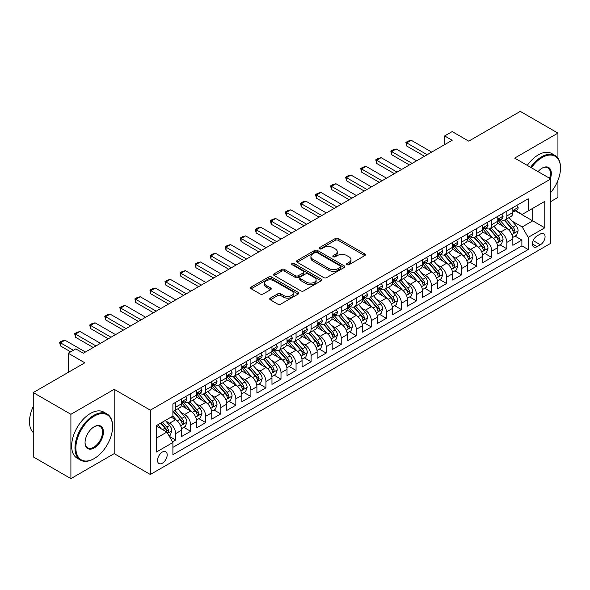 <?xml version="1.0" encoding="UTF-8"?>
<svg xmlns="http://www.w3.org/2000/svg" width="590" height="590" viewBox="0 0 590 590"><rect width="100%" height="100%" fill="white"/><g stroke="black" fill="none" stroke-linecap="round" stroke-linejoin="round"><path stroke-width="0.89" d="M346.986 264.689A1.46 0.848 0 0 0 349.051 264.689L364.753 255.625A2.087 1.21 0 0 0 365.365 254.769A2.087 1.21 0 0 0 364.753 253.921L338.151 238.559A2.087 1.21 0 0 0 335.201 238.559L319.5 247.623A1.46 0.848 0 0 0 319.065 248.22A1.46 0.848 0 0 0 319.5 248.818A1.46 0.848 0 0 0 321.565 248.818L323.6 247.645A6.689 3.865 0 0 1 333.055 247.645L335.275 248.928A6.689 3.865 0 0 1 337.229 251.657A6.689 3.865 0 0 1 335.275 254.386L333.239 255.559A1.46 0.848 0 0 0 332.812 256.156A1.46 0.848 0 0 0 333.239 256.753A1.46 0.848 0 0 0 335.312 256.753L337.34 255.581A6.689 3.865 0 0 1 346.802 255.581L349.015 256.864A6.689 3.865 0 0 1 350.976 259.593A6.689 3.865 0 0 1 349.015 262.321L346.986 263.494A1.46 0.848 0 0 0 346.551 264.091A1.46 0.848 0 0 0 346.986 264.689L346.986 263.494M162.361 463.194A6.815 3.931 120 0 0 166.815 457.191A6.815 3.931 120 0 0 165.768 451.726A6.815 3.931 120 0 0 162.361 452.065A6.815 3.931 120 0 0 157.913 458.069A6.815 3.931 120 0 0 158.953 463.526A6.815 3.931 120 0 0 162.361 463.194M270.323 298.112A2.087 1.21 0 0 0 269.711 298.968A2.087 1.21 0 0 0 270.323 299.816L277.787 304.13A2.087 1.21 0 0 0 280.744 304.13L298.179 294.063A2.087 1.21 0 0 0 298.791 293.208A2.087 1.21 0 0 0 298.179 292.352L271.577 276.998A2.087 1.21 0 0 0 268.627 276.998L251.185 287.065A2.087 1.21 0 0 0 250.573 287.92A2.087 1.21 0 0 0 251.185 288.768L260.197 293.975A2.087 1.21 0 0 0 263.155 293.975L270.618 289.668A2.087 1.21 0 0 0 271.23 288.812A2.087 1.21 0 0 0 270.618 287.957L266.149 285.376A5.59 3.23 0 0 1 264.512 283.097A5.59 3.23 0 0 1 267.963 280.117A5.59 3.23 0 0 1 274.055 280.818L291.563 290.922A5.59 3.23 0 0 1 293.201 293.208A5.59 3.23 0 0 1 289.756 296.187A5.59 3.23 0 0 1 283.657 295.487L280.744 293.805A2.087 1.21 0 0 0 277.787 293.805L270.323 298.112L270.323 299.816M557.941 158.157L557.941 133.111L520.299 111.377L468.74 141.15L452.176 131.585L444.646 135.936L452.176 140.28L83.323 353.233L75.793 348.889L68.27 353.233L68.27 372.356M70.903 414.298L70.903 478.623L114.187 453.629L114.187 389.312L70.903 414.298L33.261 392.571L84.827 362.798L68.27 353.233M114.187 389.312L150.317 410.168L550.787 178.962L550.787 243.279L150.317 474.493L150.317 410.168M557.941 133.111L514.657 158.098L550.787 178.962M323.748 277.595A2.087 1.21 0 0 0 326.698 277.595L344.14 267.528A2.087 1.21 0 0 0 344.752 266.673A2.087 1.21 0 0 0 344.14 265.817L317.538 250.462A2.087 1.21 0 0 0 314.581 250.462L297.146 260.529A2.087 1.21 0 0 0 296.534 261.385A2.087 1.21 0 0 0 297.146 262.233L323.748 277.595M292.633 265.006A1.46 0.848 0 0 1 294.115 265.212L321.13 280.81L303.725 290.863A2.087 1.21 0 0 1 300.767 290.863L274.166 275.501L274.166 273.797A2.087 1.21 0 0 0 273.554 274.652A2.087 1.21 0 0 0 274.166 275.501M274.166 273.797L281.629 269.49A2.087 1.21 0 0 1 284.587 269.49L295.369 275.714A2.087 1.21 0 0 0 298.326 275.714L303.275 272.86A2.087 1.21 0 0 0 303.887 272.005A2.087 1.21 0 0 0 303.275 271.149L292.05 264.667A1.46 0.848 0 0 1 291.615 264.069A1.46 0.848 0 0 1 292.522 263.288A1.46 0.848 0 0 1 294.115 263.472L321.159 279.085A2.087 1.21 0 0 1 321.771 279.94A2.087 1.21 0 0 1 321.159 280.796L321.159 279.085M70.903 478.623L33.261 456.889L33.261 392.571M550.787 201.559L557.941 197.429L557.941 180.415M172.487 441.785L175.614 439.985L169.367 436.379M165.812 421.024L169.588 423.207A8.518 4.919 60 0 1 175.614 433.643L181.632 430.162L181.632 436.504L190.666 431.29L183.815 427.337M180.865 412.336L184.648 414.519A8.518 4.919 60 0 1 190.666 424.948L196.691 421.467L196.691 427.816L205.726 422.602L198.874 418.642M195.917 403.641L199.7 405.824A8.518 4.919 60 0 1 205.726 416.252L211.744 412.779L211.744 419.121L220.778 413.907L213.927 409.954M210.977 394.953L214.753 397.129A8.518 4.919 60 0 1 220.778 407.565L226.796 404.084L226.796 410.434L235.83 405.219L228.979 401.259M226.029 386.258L229.812 388.441A8.518 4.919 60 0 1 235.83 398.87L241.856 395.396L241.856 401.738L250.89 396.524L244.039 392.571M241.089 377.563L244.865 379.746A8.518 4.919 60 0 1 250.89 390.182L256.908 386.701L256.908 393.051L265.943 387.829L259.091 383.876M256.141 368.875L259.925 371.058A8.518 4.919 60 0 1 265.943 381.487L271.968 378.013L271.968 384.356L281.002 379.141L274.151 375.188M271.194 360.18L274.977 362.363A8.518 4.919 60 0 1 281.002 372.792L287.02 369.318L287.02 375.66L296.055 370.446L289.203 366.493M286.253 351.493L290.029 353.668A8.518 4.919 60 0 1 296.055 364.104L302.073 360.623L302.073 366.973L311.107 361.759L304.256 357.798M301.306 342.797L305.089 344.98A8.518 4.919 60 0 1 311.107 355.409L317.132 351.935L317.132 358.278L326.167 353.063L319.315 349.11M316.365 334.102L320.141 336.285A8.518 4.919 60 0 1 326.167 346.721L332.185 343.24L332.185 349.59L341.219 344.368L334.368 340.415M331.418 325.415L335.201 327.598A8.518 4.919 60 0 1 341.219 338.026L347.245 334.552L347.245 340.895L356.272 335.681L349.428 331.728M346.47 316.719L350.254 318.902A8.518 4.919 60 0 1 356.272 329.331L362.297 325.857L362.297 332.2L371.331 326.985L364.48 323.032M361.53 308.032L365.306 310.215A8.518 4.919 60 0 1 371.331 320.643L377.349 317.162L377.349 323.512L386.384 318.298L379.532 314.337M376.582 299.337L380.366 301.519A8.518 4.919 60 0 1 386.384 311.948L392.409 308.474L392.409 314.817L401.443 309.603L394.592 305.649M391.642 290.641L395.418 292.824A8.518 4.919 60 0 1 401.443 303.26L407.461 299.779L407.461 306.129L416.496 300.907L409.644 296.954M406.694 281.954L410.47 284.137A8.518 4.919 60 0 1 416.496 294.565L422.521 291.091L422.521 297.434L431.548 292.22L424.704 288.267M421.747 273.259L425.53 275.442A8.518 4.919 60 0 1 431.548 285.877L437.574 282.396L437.574 288.739L446.608 283.524L439.757 279.572M436.807 264.571L440.582 266.754A8.518 4.919 60 0 1 446.608 277.182L452.626 273.701L452.626 280.051L461.66 274.837L454.809 270.876M451.859 255.876L455.642 258.059A8.518 4.919 60 0 1 461.66 268.487L467.686 265.013L467.686 271.356L476.72 266.142L469.869 262.189M466.919 247.188L470.695 249.364A8.518 4.919 60 0 1 476.72 259.799L482.738 256.318L482.738 262.668L491.772 257.454L484.921 253.494M481.971 238.493L485.747 240.676A8.518 4.919 60 0 1 491.772 251.104L497.798 247.63L497.798 253.973L506.825 248.759L506.825 242.416A8.518 4.919 -120 0 0 500.807 231.981L497.023 229.798M499.981 244.806L506.825 248.759M181.632 430.162A8.518 4.919 -120 0 0 175.614 419.733L171.093 417.123M196.691 421.467A8.518 4.919 -120 0 0 190.666 411.038L181.359 405.662M211.744 412.779A8.518 4.919 -120 0 0 205.726 402.351L196.411 396.974M226.796 404.084A8.518 4.919 -120 0 0 220.778 393.655L211.463 388.279M241.856 395.396A8.518 4.919 -120 0 0 235.83 384.96L226.523 379.591M256.908 386.701A8.518 4.919 -120 0 0 250.89 376.273L241.576 370.896M271.968 378.013A8.518 4.919 -120 0 0 265.943 367.577L256.635 362.201M287.02 369.318A8.518 4.919 -120 0 0 281.002 358.89L271.688 353.513M302.073 360.623A8.518 4.919 -120 0 0 296.055 350.195L286.74 344.818M317.132 351.935A8.518 4.919 -120 0 0 311.107 341.499L301.8 336.13M332.185 343.24A8.518 4.919 -120 0 0 326.167 332.812L316.852 327.435M347.245 334.552A8.518 4.919 -120 0 0 341.219 324.117L331.912 318.74M362.297 325.857A8.518 4.919 -120 0 0 356.272 315.429L346.964 310.052M377.349 317.162A8.518 4.919 -120 0 0 371.331 306.734L362.017 301.357M392.409 308.474A8.518 4.919 -120 0 0 386.384 298.046L377.076 292.669M407.461 299.779A8.518 4.919 -120 0 0 401.443 289.351L392.129 283.974M422.521 291.091A8.518 4.919 -120 0 0 416.496 280.656L407.189 275.279M437.574 282.396A8.518 4.919 -120 0 0 431.548 271.968L422.241 266.592M452.626 273.701A8.518 4.919 -120 0 0 446.608 263.273L437.293 257.896M467.686 265.013A8.518 4.919 -120 0 0 461.66 254.585L452.353 249.209M482.738 256.318A8.518 4.919 -120 0 0 476.72 245.89L467.405 240.514M497.798 247.63A8.518 4.919 -120 0 0 491.772 237.195L482.465 231.826M540.403 233.979L537.092 235.897A6.601 3.813 120 0 0 532.777 241.708A6.601 3.813 120 0 0 533.788 246.996A6.601 3.813 120 0 0 537.092 246.672L540.403 244.762A6.601 3.813 120 0 0 544.71 238.943A6.601 3.813 120 0 0 543.7 233.655A6.601 3.813 120 0 0 540.403 233.979M156.343 438.156L166.882 432.072L172.9 442.507L172.9 454.676L528.205 249.541L528.205 237.372L522.187 226.944L512.083 221.11M172.9 442.507L156.343 452.065L156.343 425.641L172.9 416.083L172.9 403.914L528.205 198.778L528.205 210.947L544.769 201.389L544.769 227.814L528.205 237.372M184.567 401.952L184.648 401.997A8.518 4.919 60 0 0 188.903 402.424L194.929 398.943A8.518 4.919 -120 0 0 196.691 395.049L196.691 390.174M199.619 393.265L199.7 393.309A8.518 4.919 60 0 0 203.956 393.729L209.981 390.255A8.518 4.919 -120 0 0 211.744 386.354L211.744 381.487M214.679 384.569L214.753 384.614A8.518 4.919 60 0 0 219.015 385.034L225.033 381.56A8.518 4.919 -120 0 0 226.796 377.659L226.796 372.792M229.731 375.874L229.812 375.926A8.518 4.919 60 0 0 234.068 376.346L240.093 372.865A8.518 4.919 -120 0 0 241.856 368.971L241.856 364.104M244.784 367.187L244.865 367.231A8.518 4.919 60 0 0 249.128 367.651L255.145 364.178A8.518 4.919 -120 0 0 256.908 360.276L256.908 355.409M259.843 358.491L259.925 358.536A8.518 4.919 60 0 0 264.18 358.963L270.198 355.482A8.518 4.919 -120 0 0 271.968 351.588L271.968 346.721M274.896 349.804L274.977 349.848A8.518 4.919 60 0 0 279.232 350.268L285.258 346.795A8.518 4.919 -120 0 0 287.02 342.893L287.02 338.026M289.956 341.108L290.029 341.153A8.518 4.919 60 0 0 294.292 341.573L300.31 338.1A8.518 4.919 -120 0 0 302.073 334.198L302.073 329.331M305.008 332.421L305.089 332.465A8.518 4.919 60 0 0 309.344 332.885L315.37 329.404A8.518 4.919 -120 0 0 317.132 325.51L317.132 320.643M320.06 323.726L320.141 323.77A8.518 4.919 60 0 0 324.404 324.19L330.422 320.717A8.518 4.919 -120 0 0 332.185 316.815L332.185 311.948M335.12 315.031L335.201 315.082A8.518 4.919 60 0 0 339.457 315.503L345.475 312.022A8.518 4.919 -120 0 0 347.245 308.128L347.245 303.26M350.172 306.343L350.254 306.387A8.518 4.919 60 0 0 354.509 306.807L360.534 303.334A8.518 4.919 -120 0 0 362.297 299.432L362.297 294.565M365.232 297.648L365.306 297.692A8.518 4.919 60 0 0 369.569 298.12L375.587 294.639A8.518 4.919 -120 0 0 377.349 290.737L377.349 285.87M380.285 288.96L380.366 289.004A8.518 4.919 60 0 0 384.621 289.425L390.646 285.951A8.518 4.919 -120 0 0 392.409 282.05L392.409 277.182M395.337 280.265L395.418 280.309A8.518 4.919 60 0 0 399.673 280.729L405.699 277.256A8.518 4.919 -120 0 0 407.461 273.354L407.461 268.487M410.397 271.57L410.47 271.621A8.518 4.919 60 0 0 414.733 272.042L420.751 268.561A8.518 4.919 -120 0 0 422.521 264.667L422.521 259.799M425.449 262.882L425.53 262.926A8.518 4.919 60 0 0 429.786 263.346L435.811 259.873A8.518 4.919 -120 0 0 437.574 255.971L437.574 251.104M440.509 254.187L440.582 254.231A8.518 4.919 60 0 0 444.845 254.659L450.863 251.178A8.518 4.919 -120 0 0 452.626 247.284L452.626 242.409M455.561 245.499L455.642 245.543A8.518 4.919 60 0 0 459.898 245.964L465.923 242.49A8.518 4.919 -120 0 0 467.686 238.589L467.686 233.721M470.614 236.804L470.695 236.848A8.518 4.919 60 0 0 474.95 237.269L480.975 233.795A8.518 4.919 -120 0 0 482.738 229.894L482.738 225.026M485.673 228.109L485.747 228.16A8.518 4.919 60 0 0 490.01 228.581L496.028 225.1A8.518 4.919 -120 0 0 497.798 221.206L497.798 216.338M172.9 447.375L521.885 245.89L521.885 240.064L512.85 245.285L512.85 238.935A8.518 4.919 -120 0 0 506.825 228.507L497.518 223.131M500.726 219.421L500.807 219.465A8.518 4.919 -120 0 0 505.062 219.886A8.518 4.919 -120 0 0 506.825 215.992L506.825 211.124M505.062 219.886L511.088 216.412A8.518 4.919 -120 0 0 512.85 212.511L512.85 207.643M175.614 402.351L175.614 407.218A8.518 4.919 60 0 1 173.851 411.112A8.518 4.919 60 0 1 172.9 411.459M173.851 411.112L179.869 407.638A8.518 4.919 -120 0 0 181.632 403.737L181.632 398.87M190.666 393.655L190.666 398.523A8.518 4.919 60 0 1 188.903 402.424M205.726 384.96L205.726 389.828A8.518 4.919 60 0 1 203.956 393.729M220.778 376.273L220.778 381.14A8.518 4.919 60 0 1 219.015 385.034M235.83 367.577L235.83 372.445A8.518 4.919 60 0 1 234.068 376.346M250.89 358.89L250.89 363.757A8.518 4.919 60 0 1 249.128 367.651M265.943 350.195L265.943 355.062A8.518 4.919 60 0 1 264.18 358.963M281.002 341.499L281.002 346.367A8.518 4.919 60 0 1 279.232 350.268M296.055 332.812L296.055 337.679A8.518 4.919 60 0 1 294.292 341.573M311.107 324.117L311.107 328.984A8.518 4.919 60 0 1 309.344 332.885M326.167 315.429L326.167 320.296A8.518 4.919 60 0 1 324.404 324.19M341.219 306.734L341.219 311.601A8.518 4.919 60 0 1 339.457 315.503M356.272 298.038L356.272 302.906A8.518 4.919 60 0 1 354.509 306.807M371.331 289.351L371.331 294.218A8.518 4.919 60 0 1 369.569 298.12M386.384 280.656L386.384 285.523A8.518 4.919 60 0 1 384.621 289.425M401.443 271.968L401.443 276.835A8.518 4.919 60 0 1 399.673 280.729M416.496 263.273L416.496 268.14A8.518 4.919 60 0 1 414.733 272.042M431.548 254.585L431.548 259.453A8.518 4.919 60 0 1 429.786 263.346M446.608 245.89L446.608 250.757A8.518 4.919 60 0 1 444.845 254.659M461.66 237.195L461.66 242.062A8.518 4.919 60 0 1 459.898 245.964M476.72 228.507L476.72 233.375A8.518 4.919 60 0 1 474.95 237.269M491.772 219.812L491.772 224.679A8.518 4.919 60 0 1 490.01 228.581M491.772 251.104L491.772 257.454M476.72 259.799L476.72 266.142M461.66 268.487L461.66 274.837M446.608 277.182L446.608 283.524M431.548 285.877L431.548 292.22M416.496 294.565L416.496 300.907M401.443 303.26L401.443 309.603M386.384 311.948L386.384 318.298M371.331 320.643L371.331 326.985M356.272 329.331L356.272 335.681M341.219 338.026L341.219 344.368M326.167 346.721L326.167 353.063M311.107 355.409L311.107 361.759M296.055 364.104L296.055 370.446M281.002 372.792L281.002 379.141M265.943 381.487L265.943 387.829M250.89 390.182L250.89 396.524M235.83 398.87L235.83 405.219M220.778 407.565L220.778 413.907M205.726 416.252L205.726 422.602M190.666 424.948L190.666 431.29M175.614 433.643L175.614 439.985M166.882 432.072L156.343 425.987M522.187 226.944L532.726 220.859L532.726 208.336L544.769 201.389M515.483 210.903L544.769 227.814M515.785 210.726L522.187 214.421L528.205 210.947M114.187 453.629L150.317 474.493M444.646 135.936L444.646 144.624M515.033 236.111L521.885 240.064M521.885 245.89L528.205 249.541M347.569 264.895L349.015 264.062A6.689 3.865 0 0 0 350.976 261.333L350.976 259.593M337.229 251.657L337.229 253.398A6.689 3.865 0 0 1 335.275 256.126L333.822 256.96M364.723 255.64L338.151 240.3A2.087 1.21 0 0 0 335.201 240.3L320.082 249.024M344.11 267.543L317.538 252.203A2.087 1.21 0 0 0 314.581 252.203L297.176 262.255M340.445 267.27A1.46 0.848 0 0 0 340.873 266.673A1.46 0.848 0 0 0 340.445 266.075L317.096 252.594A1.46 0.848 0 0 0 315.023 252.594L312.884 253.833A6.689 3.865 0 0 0 310.923 256.562A6.689 3.865 0 0 0 312.884 259.29L328.844 268.509A6.689 3.865 0 0 0 338.299 268.509L340.445 267.27L340.445 269.011A1.46 0.848 0 0 0 340.873 268.413L340.873 266.673M310.923 256.562L310.923 258.302A6.689 3.865 0 0 0 312.884 261.031L312.884 259.29M340.445 269.011L338.299 270.25A6.689 3.865 0 0 1 328.844 270.25L312.884 261.031M274.195 275.523L281.629 271.23L281.629 269.49M303.887 272.005L303.887 273.745A2.087 1.21 0 0 1 303.275 274.601L298.326 277.455A2.087 1.21 0 0 1 295.369 277.455L284.587 271.23A2.087 1.21 0 0 0 281.629 271.23M306.564 282.182A5.59 3.23 0 0 0 312.656 282.883A5.59 3.23 0 0 0 316.107 279.896A5.59 3.23 0 0 0 314.47 277.617L308.305 274.055A2.087 1.21 0 0 0 305.347 274.055L300.399 276.909A2.087 1.21 0 0 0 299.786 277.765A2.087 1.21 0 0 0 300.399 278.62L306.564 282.182L306.564 283.915A5.59 3.23 0 0 0 312.656 284.616A5.59 3.23 0 0 0 316.107 281.637L316.107 279.896M299.786 277.765L299.786 279.505A2.087 1.21 0 0 0 300.399 280.353L300.399 278.62M306.564 283.915L300.399 280.353M293.201 293.208L293.201 294.948A5.59 3.23 0 0 1 289.756 297.928A5.59 3.23 0 0 1 283.657 297.227L280.744 295.546A2.087 1.21 0 0 0 277.787 295.546L270.353 299.838M264.512 283.097L264.512 284.837A5.59 3.23 0 0 0 266.149 287.116L266.149 285.376M270.589 289.683L266.149 287.116M298.149 294.078L271.577 278.738A2.087 1.21 0 0 0 268.627 278.738L251.215 288.79M512.725 237.446L516.611 235.196L518.116 230.852A5.642 3.26 -120 0 0 515.918 225.557L509.045 217.592M507.666 229.053L499.804 219.952M503.189 226.405L498.631 221.125A13.518 7.803 -120 0 0 498.211 220.653M504.295 220.195L511.257 228.249A5.642 3.26 60 0 1 513.263 232.136L513.676 232.807L514.436 232.696L515.07 231.096A5.642 3.26 -120 0 0 513.064 227.209L506.183 219.244M504.708 220.063L512.179 228.721A2.876 1.659 60 0 1 512.909 229.842L515.07 231.096M516.84 205.342L518.116 207.555A5.642 3.26 60 0 1 516.951 210.055L514.089 211.707A5.642 3.26 -120 0 0 515.07 210.409L514.952 209.907M513.042 211.972L513.064 211.972A5.642 3.26 -120 0 0 514.089 211.707M514.347 209.981L515.07 210.409C514.716 209.553 514.119 209.9 513.263 211.449A5.642 3.26 60 0 1 512.85 212.253M427.182 154.713L406.709 142.891L406.709 146.018L405.883 142.411L408.14 141.106L411.23 140.28L431.703 152.102M424.476 156.276L406.709 146.018M411.23 140.28L406.709 142.891L405.883 142.411M550.787 192.451A25.975 14.993 120 0 0 560.5 168.135A25.975 14.993 120 0 0 542.129 157.537A25.975 14.993 120 0 0 531.384 167.752M530.609 167.309A26.616 15.37 -60 0 1 541.679 156.756A26.616 15.37 -60 0 1 554.991 155.435A26.616 15.37 -60 0 1 560.5 167.619A26.616 15.37 -60 0 1 560.5 167.877M538.05 171.602A12.987 7.5 -60 0 1 542.129 168.135L542.129 168.135A12.987 7.5 -60 0 1 550.359 178.711M527.29 165.392A26.616 15.37 -60 0 1 538.368 154.838A26.616 15.37 -60 0 1 551.672 153.518L554.991 155.435M549.57 178.254A12.346 7.132 120 0 0 547.852 167.789A12.346 7.132 120 0 0 541.9 168.275M93.788 458.806L94.238 458.541A25.975 14.993 120 0 0 112.609 426.732A25.975 14.993 120 0 0 94.238 416.127A25.975 14.993 120 0 0 75.867 447.935A25.975 14.993 120 0 0 94.238 458.541L93.788 458.806A26.616 15.37 -60 0 1 80.476 460.119A26.616 15.37 -60 0 1 76.398 438.798A26.616 15.37 -60 0 1 93.788 415.345A26.616 15.37 -60 0 1 107.092 414.025A26.616 15.37 -60 0 1 112.609 426.209A26.616 15.37 -60 0 1 112.602 426.467M94.238 447.935A12.987 7.5 -60 0 1 85.056 442.633A12.987 7.5 -60 0 1 94.238 426.725L94.238 426.725A12.987 7.5 -60 0 1 103.42 432.027A12.987 7.5 -60 0 1 94.238 447.935M85.056 442.367A12.346 7.132 120 0 0 87.615 447.766A12.346 7.132 120 0 0 93.788 447.154A12.346 7.132 120 0 0 101.856 436.275A12.346 7.132 120 0 0 99.961 426.378A12.346 7.132 120 0 0 94.009 426.865M80.476 460.119L77.165 458.209A26.616 15.37 -60 0 1 73.086 436.88A26.616 15.37 -60 0 1 90.477 413.428A26.616 15.37 -60 0 1 103.781 412.108L107.092 414.025M33.261 432.551A26.616 15.37 -60 0 1 33.261 406.473M497.665 246.133L501.559 243.891L503.064 239.547A5.642 3.26 -120 0 0 500.866 234.245L493.985 226.28M492.606 237.748L484.744 228.647M488.137 235.1L483.571 229.812A13.518 7.803 -120 0 0 483.151 229.348M489.243 228.883L496.197 236.944A5.642 3.26 60 0 1 498.211 240.831L498.624 241.494L499.383 241.391L500.018 239.783A5.642 3.26 -120 0 0 498.004 235.897L491.123 227.932M489.648 228.758L497.127 237.409A2.876 1.659 60 0 1 497.849 238.537L500.018 239.783M482.613 254.828L486.507 252.586L488.011 248.235A5.642 3.26 -120 0 0 485.813 242.94L478.933 234.975M477.553 246.443L469.692 237.335M473.077 243.788L468.519 238.507A13.518 7.803 -120 0 0 468.099 238.036M474.183 237.578L481.145 245.632A5.642 3.26 60 0 1 483.158 249.518L483.564 250.19L484.331 250.079L484.965 248.479A5.642 3.26 -120 0 0 482.952 244.592L476.071 236.627M474.596 237.446L482.074 246.104A2.876 1.659 60 0 1 482.797 247.225L484.965 248.479M467.56 263.524L471.447 261.274L472.951 256.93A5.642 3.26 -120 0 0 470.754 251.628L463.88 243.67M462.501 255.131L454.639 246.03M458.024 252.483L453.459 247.203A13.518 7.803 -120 0 0 453.046 246.731M459.131 246.273L466.085 254.327A5.642 3.26 60 0 1 468.099 258.214L468.512 258.885L469.271 258.774L469.906 257.166A5.642 3.26 -120 0 0 467.892 253.28L461.019 245.315M459.544 246.141L467.015 254.792A2.876 1.659 60 0 1 467.737 255.92L469.906 257.166M452.5 272.211L456.395 269.969L457.899 265.618A5.642 3.26 -120 0 0 455.701 260.323L448.82 252.358M447.441 263.826L439.579 254.725M442.972 261.171L438.407 255.89A13.518 7.803 -120 0 0 437.987 255.418M444.078 254.961L451.033 263.015A5.642 3.26 60 0 1 453.046 266.901L453.452 267.572L454.219 267.469L454.853 265.861A5.642 3.26 -120 0 0 452.84 261.975L445.959 254.01M444.484 254.828L451.962 263.487A2.876 1.659 60 0 1 452.685 264.608L454.853 265.861M501.788 214.03L503.064 216.25A5.642 3.26 60 0 1 501.898 218.743L499.037 220.394A5.642 3.26 -120 0 0 500.018 219.096L499.9 218.595M497.982 220.66L498.004 220.66A5.642 3.26 -120 0 0 499.037 220.394M499.288 218.676L500.018 219.096C499.664 218.248 499.059 218.595 498.211 220.144A5.642 3.26 60 0 1 497.798 220.94M412.13 163.401L391.657 151.578L391.657 154.713L390.823 151.099L393.088 149.801L396.17 148.975L416.643 160.797M409.423 164.964L391.657 154.713M396.17 148.975L391.657 151.578L390.823 151.099M486.728 222.725L488.011 224.938A5.642 3.26 60 0 1 486.839 227.438L483.977 229.09A5.642 3.26 -120 0 0 484.965 227.792L484.84 227.29M482.93 229.355L482.952 229.355A5.642 3.26 -120 0 0 483.977 229.09M484.235 227.371L484.965 227.792C484.604 226.936 484.007 227.29 483.158 228.832A5.642 3.26 60 0 1 482.738 229.635M397.077 172.096L376.597 160.274L376.597 163.401L375.771 159.794L378.028 158.489L381.118 157.663L401.591 169.485M394.363 173.659L376.597 163.401M381.118 157.663L376.597 160.274L375.771 159.794M471.675 231.42L472.951 233.633A5.642 3.26 60 0 1 471.786 236.133L468.925 237.785A5.642 3.26 -120 0 0 469.906 236.479L469.788 235.978M467.87 238.043L467.892 238.043A5.642 3.26 -120 0 0 468.925 237.785M469.175 236.059L469.906 236.479C469.551 235.631 468.947 235.978 468.099 237.527A5.642 3.26 60 0 1 467.686 238.331M382.018 180.783L361.545 168.961L361.545 172.096L360.719 168.489L362.975 167.184L366.058 166.358L386.538 178.18M379.311 182.347L361.545 172.096M366.058 166.358L361.545 168.961L360.719 168.489M456.616 240.108L457.899 242.328A5.642 3.26 60 0 1 456.726 244.821L453.872 246.472A5.642 3.26 -120 0 0 454.853 245.175L454.735 244.673M452.818 246.738L452.84 246.738A5.642 3.26 -120 0 0 453.872 246.472M454.123 244.754L454.853 245.175C454.499 244.326 453.894 244.673 453.046 246.214A5.642 3.26 60 0 1 452.626 247.018M366.965 189.479L346.492 177.656L346.492 180.783L345.659 177.177L347.923 175.872L351.006 175.046L371.479 186.868M364.251 191.042L346.492 180.783M351.006 175.046L346.492 177.656L345.659 177.177M437.448 280.906L441.335 278.657L442.839 274.313A5.642 3.26 -120 0 0 440.642 269.018L433.768 261.053M432.389 272.514L424.527 263.413M427.912 269.866L423.354 264.586A13.518 7.803 -120 0 0 422.934 264.114M429.019 263.656L435.981 271.71A5.642 3.26 60 0 1 437.987 275.596L438.4 276.268L439.159 276.157L439.793 274.556A5.642 3.26 -120 0 0 437.787 270.67L430.906 262.705M429.432 263.524L436.902 272.182A2.876 1.659 60 0 1 437.632 273.303L439.793 274.556M441.563 248.803L442.839 251.016A5.642 3.26 60 0 1 441.674 253.516L438.812 255.168A5.642 3.26 -120 0 0 439.793 253.862L439.675 253.368M437.765 255.433L437.787 255.433A5.642 3.26 -120 0 0 438.812 255.168M439.071 253.442L439.793 253.862C439.439 253.014 438.842 253.361 437.987 254.91A5.642 3.26 60 0 1 437.574 255.713M351.906 198.166L331.433 186.352L331.433 189.479L330.606 185.872L332.863 184.567L335.953 183.741L356.426 195.563M349.199 199.737L331.433 189.479M335.953 183.741L331.433 186.352L330.606 185.872M422.388 289.594L426.282 287.352L427.787 283.008A5.642 3.26 -120 0 0 425.589 277.706L418.708 269.741M417.337 281.209L409.467 272.108M412.86 278.561L408.295 273.273A13.518 7.803 -120 0 0 407.874 272.801M413.966 272.344L420.921 280.405A5.642 3.26 60 0 1 422.934 284.292L423.347 284.955L424.107 284.852L424.741 283.244A5.642 3.26 -120 0 0 422.728 279.358L415.854 271.393M414.372 272.211L421.85 280.87A2.876 1.659 60 0 1 422.573 281.998L424.741 283.244M426.511 257.491L427.787 259.711A5.642 3.26 60 0 1 426.622 262.203L423.76 263.855A5.642 3.26 -120 0 0 424.741 262.557L424.623 262.056M422.706 264.121L422.728 264.121A5.642 3.26 -120 0 0 423.76 263.855M424.011 262.137L424.741 262.557C424.387 261.709 423.782 262.056 422.934 263.597A5.642 3.26 60 0 1 422.521 264.401M336.853 206.861L316.38 195.039L316.38 198.166L315.554 194.56L317.811 193.262L320.894 192.436L341.367 204.251M334.147 208.425L316.38 198.166M320.894 192.436L316.38 195.039L315.554 194.56M407.336 298.289L411.23 296.04L412.735 291.696A5.642 3.26 -120 0 0 410.537 286.401L403.656 278.436M402.277 289.904L394.415 280.796M397.8 287.249L393.242 281.968A13.518 7.803 -120 0 0 392.822 281.496M398.906 281.039L405.868 289.093A5.642 3.26 60 0 1 407.882 292.979L408.287 293.65L409.054 293.54L409.689 291.939A5.642 3.26 -120 0 0 407.675 288.053L400.794 280.088M399.319 280.906L406.798 289.565A2.876 1.659 60 0 1 407.52 290.686L409.689 291.939M411.451 266.186L412.735 268.398A5.642 3.26 60 0 1 411.562 270.899L408.7 272.55A5.642 3.26 -120 0 0 409.689 271.252L409.563 270.751M407.653 272.816L407.675 272.816A5.642 3.26 -120 0 0 408.7 272.55M408.959 270.832L409.689 271.252C409.327 270.397 408.73 270.751 407.882 272.292A5.642 3.26 60 0 1 407.461 273.096M321.801 215.556L301.32 203.734L301.32 206.861L300.494 203.255L302.751 201.95L305.841 201.124L326.314 212.946M319.087 217.12L301.32 206.861M305.841 201.124L301.32 203.734L300.494 203.255M392.284 306.984L396.17 304.735L397.675 300.391A5.642 3.26 -120 0 0 395.477 295.089L388.603 287.124M387.224 298.592L379.363 289.491M382.748 295.944L378.183 290.656A13.518 7.803 -120 0 0 377.77 290.192M383.854 289.727L390.809 297.788A5.642 3.26 60 0 1 392.822 301.674L393.235 302.338L393.995 302.235L394.629 300.627A5.642 3.26 -120 0 0 392.616 296.741L385.742 288.776M384.267 289.602L391.738 298.252A2.876 1.659 60 0 1 392.461 299.381L394.629 300.627M396.399 274.881L397.675 277.094A5.642 3.26 60 0 1 396.51 279.594L393.648 281.238A5.642 3.26 -120 0 0 394.629 279.94L394.511 279.439M392.593 281.504L392.616 281.504A5.642 3.26 -120 0 0 393.648 281.238M393.899 279.52L394.629 279.94C394.275 279.092 393.67 279.439 392.822 280.988A5.642 3.26 60 0 1 392.409 281.791M306.741 224.244L286.268 212.422L286.268 215.556L285.442 211.95L287.699 210.645L290.781 209.819L311.262 221.641M304.034 225.808L286.268 215.556M290.781 209.819L286.268 212.422L285.442 211.95M377.224 315.672L381.118 313.43L382.622 309.079A5.642 3.26 -120 0 0 380.425 303.784L373.544 295.819M372.165 307.287L364.303 298.186M367.695 304.632L363.13 299.351A13.518 7.803 -120 0 0 362.71 298.879M368.802 298.422L375.756 306.476A5.642 3.26 60 0 1 377.77 310.362L378.183 311.033L378.942 310.923L379.577 309.322A5.642 3.26 -120 0 0 377.563 305.436L370.682 297.471M369.207 298.289L376.685 306.947A2.876 1.659 60 0 1 377.408 308.069L379.577 309.322M381.339 283.569L382.622 285.789A5.642 3.26 60 0 1 381.45 288.281L378.596 289.933A5.642 3.26 -120 0 0 379.577 288.635L379.459 288.134M377.541 290.199L377.563 290.199A5.642 3.26 -120 0 0 378.596 289.933M378.846 288.215L379.577 288.635C379.223 287.787 378.618 288.134 377.77 289.675A5.642 3.26 60 0 1 377.349 290.479M291.689 232.939L271.216 221.117L271.216 224.244L270.382 220.638L272.646 219.333L275.729 218.506L296.202 230.329M288.975 234.503L271.216 224.244M275.729 218.506L271.216 221.117L270.382 220.638M362.172 324.367L366.058 322.118L367.563 317.774A5.642 3.26 -120 0 0 365.372 312.479L358.491 304.514M357.112 315.975L349.251 306.874M352.636 313.327L348.078 308.046A13.518 7.803 -120 0 0 347.658 307.574M353.742 307.117L360.704 315.171A5.642 3.26 60 0 1 362.71 319.057L363.123 319.728L363.882 319.618L364.517 318.01A5.642 3.26 -120 0 0 362.511 314.123L355.63 306.166M354.155 306.984L361.626 315.635A2.876 1.659 60 0 1 362.356 316.764L364.517 318.01M366.287 292.264L367.563 294.476A5.642 3.26 60 0 1 366.397 296.977L363.536 298.629A5.642 3.26 -120 0 0 364.517 297.323L364.399 296.829M362.489 298.887L362.511 298.887A5.642 3.26 -120 0 0 363.536 298.629M363.794 296.903L364.517 297.323C364.163 296.475 363.565 296.822 362.71 298.37A5.642 3.26 60 0 1 362.297 299.174M276.629 241.627L256.156 229.812L256.156 232.939L255.33 229.333L257.587 228.028L260.677 227.202L281.15 239.024M273.922 243.198L256.156 232.939M260.677 227.202L256.156 229.812L255.33 229.333M347.112 333.055L351.006 330.813L352.51 326.462A5.642 3.26 -120 0 0 350.312 321.167L343.432 313.202M342.06 324.67L334.198 315.569M337.583 322.022L333.018 316.734A13.518 7.803 -120 0 0 332.598 316.262M338.69 315.805L345.644 323.858A5.642 3.26 60 0 1 347.658 327.752L348.07 328.416L348.83 328.313L349.464 326.705A5.642 3.26 -120 0 0 347.451 322.819L340.578 314.854M339.095 315.672L346.573 324.33A2.876 1.659 60 0 1 347.296 325.451L349.464 326.705M351.234 300.952L352.51 303.171A5.642 3.26 60 0 1 351.345 305.664L348.483 307.316A5.642 3.26 -120 0 0 349.464 306.018L349.346 305.517M347.429 307.582L347.451 307.582A5.642 3.26 -120 0 0 348.483 307.316M348.734 305.598L349.464 306.018C349.11 305.17 348.506 305.517 347.658 307.058A5.642 3.26 60 0 1 347.245 307.862M261.577 250.322L241.104 238.5L241.104 241.627L240.278 238.021L242.534 236.723L245.617 235.897L266.09 247.712M258.87 251.886L241.104 241.627M245.617 235.897L241.104 238.5L240.278 238.021M332.059 341.75L335.953 339.501L337.458 335.157A5.642 3.26 -120 0 0 335.26 329.862L328.379 321.897M327 333.365L319.138 324.257M322.524 330.71L317.966 325.429A13.518 7.803 -120 0 0 317.545 324.957M323.63 324.5L330.592 332.554A5.642 3.26 60 0 1 332.605 336.44L333.011 337.111L333.778 337.001L334.412 335.4A5.642 3.26 -120 0 0 332.399 331.514L325.518 323.549M324.043 324.367L331.521 333.026A2.876 1.659 60 0 1 332.244 334.147L334.412 335.4M336.175 309.647L337.458 311.859A5.642 3.26 60 0 1 336.285 314.359L333.424 316.011A5.642 3.26 -120 0 0 334.412 314.713L334.294 314.212M332.377 316.277L332.399 316.277A5.642 3.26 -120 0 0 333.424 316.011M333.682 314.293L334.412 314.713C334.058 313.858 333.453 314.205 332.605 315.753A5.642 3.26 60 0 1 332.185 316.557M246.524 259.017L226.044 247.195L226.044 250.322L225.218 246.716L227.475 245.411L230.565 244.584L251.038 256.407M243.81 260.581L226.044 250.322M230.565 244.584L226.044 247.195L225.218 246.716M317.007 350.445L320.894 348.196L322.398 343.852A5.642 3.26 -120 0 0 320.2 338.549L313.327 330.584M311.948 342.053L304.086 332.952M307.471 339.405L302.906 334.117A13.518 7.803 -120 0 0 302.493 333.652M308.577 333.188L315.539 341.249A5.642 3.26 60 0 1 317.545 345.135L317.958 345.799L318.718 345.696L319.352 344.088A5.642 3.26 -120 0 0 317.339 340.201L310.465 332.236M308.99 333.062L316.461 341.713A2.876 1.659 60 0 1 317.184 342.842L319.352 344.088M321.122 318.334L322.398 320.554A5.642 3.26 60 0 1 321.233 323.047L318.371 324.699A5.642 3.26 -120 0 0 319.352 323.401L319.234 322.9M317.317 324.965L317.339 324.965A5.642 3.26 -120 0 0 318.371 324.699M318.622 322.981L319.352 323.401C318.998 322.553 318.394 322.9 317.545 324.448A5.642 3.26 60 0 1 317.132 325.245M231.464 267.705L210.991 255.883L210.991 259.017L210.165 255.404L212.422 254.106L215.505 253.28L235.985 265.102M228.758 269.269L210.991 259.017M215.505 253.28L210.991 255.883L210.165 255.404M301.947 359.133L305.841 356.891L307.346 352.54A5.642 3.26 -120 0 0 305.148 347.245L298.267 339.28M296.888 350.748L289.026 341.64M292.419 348.093L287.854 342.812A13.518 7.803 -120 0 0 287.433 342.34M293.525 341.883L300.48 349.936A5.642 3.26 60 0 1 302.493 353.823L302.906 354.494L303.666 354.384L304.3 352.783A5.642 3.26 -120 0 0 302.286 348.897L295.406 340.932M293.931 341.75L301.409 350.408A2.876 1.659 60 0 1 302.132 351.529L304.3 352.783M306.062 327.03L307.346 329.25A5.642 3.26 60 0 1 306.173 331.742L303.319 333.394A5.642 3.26 -120 0 0 304.3 332.096L304.182 331.595M302.264 333.66L302.286 333.66A5.642 3.26 -120 0 0 303.319 333.394M303.57 331.676L304.3 332.096C303.946 331.248 303.341 331.595 302.493 333.136A5.642 3.26 60 0 1 302.073 333.94M216.412 276.4L195.939 264.578L195.939 267.705L195.106 264.099L197.37 262.793L200.453 261.967L220.926 273.79M213.698 277.964L195.939 267.705M200.453 261.967L195.939 264.578L195.106 264.099M286.895 367.828L290.781 365.579L292.286 361.235A5.642 3.26 -120 0 0 290.096 355.932L283.215 347.975M281.836 359.435L273.974 350.335M277.359 356.788L272.801 351.507A13.518 7.803 -120 0 0 272.381 351.035M278.465 350.578L285.427 358.632A5.642 3.26 60 0 1 287.433 362.518L287.846 363.189L288.606 363.079L289.24 361.471A5.642 3.26 -120 0 0 287.234 357.584L280.353 349.627M278.878 350.445L286.349 359.096A2.876 1.659 60 0 1 287.079 360.225L289.24 361.471M291.01 335.725L292.286 337.937A5.642 3.26 60 0 1 291.121 340.437L288.259 342.089A5.642 3.26 -120 0 0 289.24 340.784L289.122 340.283M287.212 342.348L287.234 342.348A5.642 3.26 -120 0 0 288.259 342.089M288.517 340.364L289.24 340.784C288.886 339.936 288.289 340.283 287.433 341.831A5.642 3.26 60 0 1 287.02 342.635M201.36 285.088L180.879 273.266L180.879 276.4L180.053 272.794L182.31 271.489L185.4 270.663L205.873 282.485M198.646 286.659L180.879 276.4M185.4 270.663L180.879 273.266L180.053 272.794M271.835 376.516L275.729 374.274L277.234 369.923A5.642 3.26 -120 0 0 275.036 364.627L268.155 356.662M266.783 368.131L258.921 359.03M262.307 365.476L257.742 360.195A13.518 7.803 -120 0 0 257.321 359.723M263.413 359.266L270.368 367.319A5.642 3.26 60 0 1 272.381 371.206L272.794 371.877L273.554 371.774L274.188 370.166A5.642 3.26 -120 0 0 272.174 366.279L265.301 358.314M263.819 359.133L271.297 367.791A2.876 1.659 60 0 1 272.019 368.912L274.188 370.166M275.958 344.413L277.234 346.632A5.642 3.26 60 0 1 276.068 349.125L273.207 350.777A5.642 3.26 -120 0 0 274.188 349.479L274.07 348.978M272.152 351.043L272.174 351.043A5.642 3.26 -120 0 0 273.207 350.777M273.458 349.059L274.188 349.479C273.834 348.631 273.229 348.978 272.381 350.519A5.642 3.26 60 0 1 271.968 351.323M186.3 293.783L165.827 281.961L165.827 285.088L165.001 281.482L167.258 280.176L170.34 279.358L190.821 291.172M183.593 295.347L165.827 285.088M170.34 279.358L165.827 281.961L165.001 281.482M256.783 385.211L260.677 382.962L262.181 378.618A5.642 3.26 -120 0 0 259.983 373.322L253.103 365.358M251.724 376.818L243.862 367.718M247.254 374.171L242.689 368.89A13.518 7.803 -120 0 0 242.269 368.418M248.361 367.961L255.315 376.014A5.642 3.26 60 0 1 257.329 379.901L257.734 380.572L258.501 380.462L259.135 378.861A5.642 3.26 -120 0 0 257.122 374.975L250.241 367.01M248.766 367.828L256.244 376.486A2.876 1.659 60 0 1 256.967 377.607L259.135 378.861M260.898 353.108L262.181 355.32A5.642 3.26 60 0 1 261.009 357.82L258.147 359.472A5.642 3.26 -120 0 0 259.135 358.174L259.017 357.673M257.1 359.738L257.122 359.738A5.642 3.26 -120 0 0 258.147 359.472M258.405 357.754L259.135 358.174C258.781 357.319 258.177 357.665 257.329 359.214A5.642 3.26 60 0 1 256.908 360.018M171.248 302.478L150.767 290.656L150.767 293.783L149.941 290.177L152.198 288.871L155.288 288.045L175.761 299.868M168.534 304.042L150.767 293.783M155.288 288.045L150.767 290.656L149.941 290.177M241.73 393.899L245.617 391.657L247.121 387.313A5.642 3.26 -120 0 0 244.924 382.01L238.05 374.045M236.671 385.513L228.809 376.413M232.195 382.866L227.629 377.578A13.518 7.803 -120 0 0 227.216 377.113M233.301 376.649L240.263 384.709A5.642 3.26 60 0 1 242.269 388.596L242.682 389.26L243.441 389.157L244.076 387.549A5.642 3.26 -120 0 0 242.062 383.662L235.189 375.697M233.714 376.523L241.185 385.174A2.876 1.659 60 0 1 241.915 386.303L244.076 387.549M245.846 361.795L247.121 364.015A5.642 3.26 60 0 1 245.956 366.508L243.095 368.16A5.642 3.26 -120 0 0 244.076 366.862L243.958 366.361M242.04 368.425L242.062 368.425A5.642 3.26 -120 0 0 243.095 368.16M243.345 366.442L244.076 366.862C243.722 366.014 243.117 366.361 242.269 367.909A5.642 3.26 60 0 1 241.856 368.706M156.188 311.166L135.715 299.344L135.715 302.478L134.889 298.865L137.146 297.567L140.228 296.741L160.709 308.563M153.481 312.73L135.715 302.478M140.228 296.741L135.715 299.344L134.889 298.865M226.671 402.594L230.565 400.352L232.069 396.001A5.642 3.26 -120 0 0 229.871 390.705L222.991 382.74M221.611 394.209L213.75 385.1M217.142 391.553L212.577 386.273A13.518 7.803 -120 0 0 212.157 385.801M218.248 385.344L225.203 393.397A5.642 3.26 60 0 1 227.216 397.284L227.629 397.955L228.389 397.844L229.023 396.244A5.642 3.26 -120 0 0 227.01 392.357L220.129 384.392M218.654 385.211L226.132 393.869A2.876 1.659 60 0 1 226.855 394.99L229.023 396.244M230.786 370.491L232.069 372.71A5.642 3.26 60 0 1 230.904 375.203L228.042 376.855A5.642 3.26 -120 0 0 229.023 375.557L228.905 375.056M226.988 377.121L227.01 377.121A5.642 3.26 -120 0 0 228.042 376.855M228.293 375.137L229.023 375.557C228.669 374.702 228.065 375.056 227.216 376.597A5.642 3.26 60 0 1 226.796 377.401M141.135 319.861L120.662 308.039L120.662 311.166L119.829 307.56L122.093 306.254L125.176 305.428L145.649 317.25M138.421 321.425L120.662 311.166M125.176 305.428L120.662 308.039L119.829 307.56M211.618 411.289L215.505 409.04L217.009 404.696A5.642 3.26 -120 0 0 214.819 399.393L207.938 391.435M206.559 402.896L198.697 393.796M202.082 400.249L197.525 394.968A13.518 7.803 -120 0 0 197.104 394.496M203.189 394.039L210.151 402.092A5.642 3.26 60 0 1 212.164 405.979L212.57 406.65L213.337 406.54L213.964 404.932A5.642 3.26 -120 0 0 211.957 401.045L205.077 393.08M203.602 393.906L211.08 402.557A2.876 1.659 60 0 1 211.803 403.685L213.964 404.932M215.733 379.186L217.009 381.398A5.642 3.26 60 0 1 215.844 383.898L212.983 385.55A5.642 3.26 -120 0 0 213.964 384.245L213.845 383.743M211.935 385.808L211.957 385.808A5.642 3.26 -120 0 0 212.983 385.55M213.241 383.825L213.964 384.245C213.609 383.397 213.012 383.743 212.164 385.292A5.642 3.26 60 0 1 211.744 386.096M126.083 328.549L105.603 316.727L105.603 319.861L104.777 316.255L107.033 314.949L110.124 314.123L130.597 325.945M123.369 330.112L105.603 319.861M110.124 314.123L105.603 316.727L104.777 316.255M196.566 419.977L200.453 417.735L201.957 413.384A5.642 3.26 -120 0 0 199.759 408.088L192.878 400.123M191.507 411.591L183.645 402.491M187.03 408.936L182.465 403.656A13.518 7.803 -120 0 0 182.044 403.184M188.136 402.727L195.091 410.78A5.642 3.26 60 0 1 197.104 414.667L197.517 415.338L198.277 415.235L198.911 413.627A5.642 3.26 -120 0 0 196.898 409.74L190.024 401.775M188.542 402.594L196.02 411.252A2.876 1.659 60 0 1 196.743 412.373L198.911 413.627M200.681 387.873L201.957 390.093A5.642 3.26 60 0 1 200.792 392.586L197.93 394.238A5.642 3.26 -120 0 0 198.911 392.94L198.793 392.439M196.876 394.503L196.898 394.503A5.642 3.26 -120 0 0 197.93 394.238M198.181 392.52L198.911 392.94C198.557 392.092 197.952 392.439 197.104 393.98A5.642 3.26 60 0 1 196.691 394.784M111.023 337.244L90.55 325.422L90.55 328.549L89.724 324.943L91.981 323.637L95.064 322.811L115.544 334.633M108.317 338.808L90.55 328.549M95.064 322.811L90.55 325.422L89.724 324.943M181.506 428.672L185.4 426.423L186.905 422.079A5.642 3.26 -120 0 0 184.707 416.783L177.826 408.818M176.447 420.279L172.848 416.112M171.978 417.632L171.388 416.953M173.084 411.422L180.039 419.475A5.642 3.26 60 0 1 182.052 423.362L182.458 424.033L183.225 423.922L183.859 422.322A5.642 3.26 -120 0 0 181.845 418.435L174.965 410.47M173.49 411.289L180.968 419.947A2.876 1.659 60 0 1 181.691 421.068L183.859 422.322M185.621 396.569L186.905 398.781A5.642 3.26 60 0 1 185.732 401.281L182.871 402.933A5.642 3.26 -120 0 0 183.859 401.628L183.741 401.134M181.823 403.199L181.845 403.199A5.642 3.26 -120 0 0 182.871 402.933M183.129 401.207L183.859 401.628C183.505 400.78 182.9 401.126 182.052 402.675A5.642 3.26 60 0 1 181.632 403.479M95.971 345.932L75.49 334.117L75.49 337.244L74.665 333.638L76.921 332.332L80.011 331.506L100.484 343.328M93.257 347.503L75.49 337.244M80.011 331.506L75.49 334.117L74.665 333.638M169.065 435.855L170.34 435.118L171.845 430.774A5.642 3.26 -120 0 0 169.647 425.471L165.318 420.456M161.277 428.842L157.788 424.807M156.918 426.327L156.343 425.656M160.65 423.155L164.986 428.17A5.642 3.26 60 0 1 166.992 432.057L167.405 432.721L168.165 432.618L168.799 431.01A5.642 3.26 -120 0 0 166.793 427.123L162.457 422.108M161.004 422.949L165.908 428.635A2.876 1.659 60 0 1 166.638 429.763L168.799 431.01M59.612 377.357L62.71 375.572M73.389 350.283L60.438 342.805L60.438 345.932L59.612 342.325L61.869 341.027L64.952 340.201L85.432 352.016M70.675 351.846L60.438 345.932M64.952 340.201L60.438 342.805L59.612 342.325M169.588 423.207L175.614 419.733M184.648 414.519L190.666 411.038M199.7 405.824L205.726 402.351M214.753 397.129L220.778 393.655M229.812 388.441L235.83 384.96M244.865 379.746L250.89 376.273M259.925 371.058L265.943 367.577M274.977 362.363L281.002 358.89M290.029 353.668L296.055 350.195M305.089 344.98L311.107 341.499M320.141 336.285L326.167 332.812M335.201 327.598L341.219 324.117M350.254 318.902L356.272 315.429M365.306 310.215L371.331 306.734M380.366 301.519L386.384 298.046M395.418 292.824L401.443 289.351M410.47 284.137L416.496 280.656M425.53 275.442L431.548 271.968M440.582 266.754L446.608 263.273M455.642 258.059L461.66 254.585M470.695 249.364L476.72 245.89M485.747 240.676L491.772 237.195M500.807 231.981L506.825 228.507M506.825 215.992L512.85 212.511M175.614 407.218L181.632 403.737M190.666 398.523L196.691 395.049M205.726 389.828L211.744 386.354M220.778 381.14L226.796 377.659M235.83 372.445L241.856 368.971M250.89 363.757L256.908 360.276M265.943 355.062L271.968 351.588M281.002 346.367L287.02 342.893M296.055 337.679L302.073 334.198M311.107 328.984L317.132 325.51M326.167 320.296L332.185 316.815M341.219 311.601L347.245 308.128M356.272 302.906L362.297 299.432M371.331 294.218L377.349 290.737M386.384 285.523L392.409 282.05M401.443 276.835L407.461 273.354M416.496 268.14L422.521 264.667M431.548 259.453L437.574 255.971M446.608 250.757L452.626 247.284M461.66 242.062L467.686 238.589M476.72 233.375L482.738 229.894M491.772 224.679L497.798 221.206M506.825 242.416L512.85 238.935M533.183 240.595L540.403 244.762M532.423 243.98L537.092 246.672M349.015 264.062L349.015 262.321M333.239 256.753L333.239 255.559M335.275 256.126L335.275 254.386M319.5 248.818L319.5 247.623M335.201 240.3L335.201 238.559M338.151 240.3L338.151 238.559M364.753 255.625L364.753 253.921M297.146 262.233L297.146 260.529M314.581 252.203L314.581 250.462M317.538 252.203L317.538 250.462M344.14 267.528L344.14 265.817M328.844 270.25L328.844 268.509M338.299 270.25L338.299 268.509M284.587 271.23L284.587 269.49M295.369 277.455L295.369 275.714M298.326 277.455L298.326 275.714M303.275 274.601L303.275 272.86M294.115 265.212L294.115 263.472M277.787 295.546L277.787 293.805M280.744 295.546L280.744 293.805M283.657 297.227L283.657 295.487M270.618 289.668L270.618 287.957M251.185 288.768L251.185 287.065M268.627 278.738L268.627 276.998M271.577 278.738L271.577 276.998M298.179 294.063L298.179 292.352M511.862 234.555L518.079 230.963M513.064 227.209L515.918 225.557M508.565 229.805L511.257 228.249M518.079 207.496L512.85 210.512M496.81 243.242L503.027 239.651M498.004 235.897L500.866 234.245M493.505 238.493L496.197 236.944M481.75 251.937L487.974 248.346M482.952 244.592L485.813 242.94M478.453 247.188L481.145 245.632M466.697 260.625L472.915 257.041M467.892 253.28L470.754 251.628M463.401 255.876L466.085 254.327M451.645 269.32L457.862 265.729M452.84 261.975L455.701 260.323M448.341 264.571L451.033 263.015M503.027 216.183L497.798 219.207M487.974 224.879L482.738 227.895M472.915 233.566L467.686 236.59M457.862 242.261L452.626 245.278M436.585 278.015L442.802 274.424M437.787 270.67L440.642 269.018M433.289 273.266L435.981 271.71M442.802 250.949L437.574 253.973M421.533 286.703L427.75 283.112M422.728 279.358L425.589 277.706M418.229 281.954L420.921 280.405M427.75 259.644L422.521 262.668M406.473 295.398L412.698 291.807M407.675 288.053L410.537 286.401M403.176 290.649L405.868 289.093M412.698 268.339L407.461 271.356M391.421 304.086L397.638 300.494M392.616 296.741L395.477 295.089M388.124 299.337L390.809 297.788M397.638 277.027L392.409 280.051M376.368 312.781L382.586 309.19M377.563 305.436L380.425 303.784M373.064 308.032L375.756 306.476M382.586 285.722L377.349 288.739M361.309 321.469L367.526 317.885M362.511 314.123L365.372 312.479M358.012 316.727L360.704 315.171M367.526 294.41L362.297 297.434M346.256 330.164L352.473 326.572M347.451 322.819L350.312 321.167M342.952 325.415L345.644 323.858M352.473 303.105L347.245 306.129M331.197 338.859L337.421 335.268M332.399 331.514L335.26 329.862M327.9 334.11L330.592 332.554M337.421 311.8L332.185 314.817M316.144 347.547L322.361 343.955M317.339 340.201L320.2 338.549M312.848 342.797L315.539 341.249M322.361 320.488L317.132 323.512M301.092 356.242L307.309 352.65M302.286 348.897L305.148 347.245M297.788 351.493L300.48 349.936M307.309 329.183L302.073 332.2M286.032 364.93L292.249 361.346M287.234 357.584L290.096 355.932M282.735 360.188L285.427 358.632M292.249 337.871L287.02 340.895M270.98 373.625L277.197 370.033M272.174 366.279L275.036 364.627M267.676 368.875L270.368 367.319M277.197 346.566L271.968 349.59M255.92 382.32L262.144 378.728M257.122 374.975L259.983 373.322M252.623 377.57L255.315 376.014M262.144 355.261L256.908 358.278M240.868 391.008L247.085 387.416M242.062 383.662L244.924 382.01M237.571 386.258L240.263 384.709M247.085 363.949L241.856 366.973M225.815 399.703L232.032 396.111M227.01 392.357L229.871 390.705M222.511 394.953L225.203 393.397M232.032 372.644L226.796 375.66M210.755 408.391L216.972 404.806M211.957 401.045L214.819 399.393M207.459 403.641L210.151 402.092M216.972 381.332L211.744 384.356M195.703 417.086L201.92 413.494M196.898 409.74L199.759 408.088M192.399 412.336L195.091 410.78M201.92 390.027L196.691 393.043M180.643 425.781L186.868 422.189M181.845 418.435L184.707 416.783M177.347 421.031L180.039 419.475M186.868 398.715L181.632 401.738M167.597 433.311L171.808 430.877M166.793 427.123L169.647 425.471M162.545 429.572L164.986 428.17M560.5 168.135L560.5 167.619M112.609 426.732L112.609 426.209"/></g></svg>
